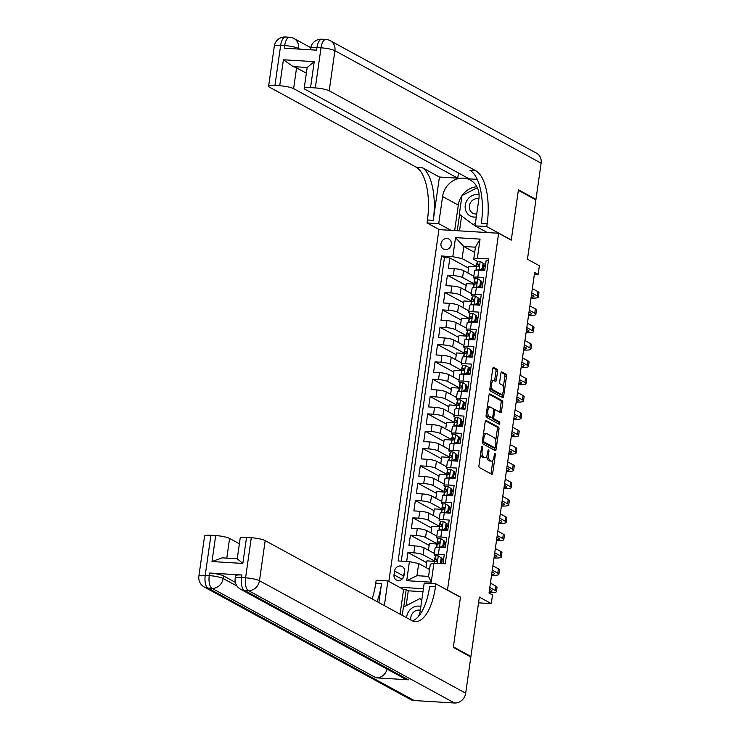 <?xml version="1.0" encoding="UTF-8"?>
<svg xmlns="http://www.w3.org/2000/svg" width="740" height="740" viewBox="0 0 740 740"><rect width="100%" height="100%" fill="white"/><g stroke="black" fill="none" stroke-linecap="round" stroke-linejoin="round"><path stroke-width="1.11" d="M482.193 446.479A1.221 0.509 93.5 0 0 482.091 446.451A1.221 0.509 93.5 0 0 481.537 447.404L478.965 465.479A1.748 0.722 93.5 0 0 479.409 467.55L491.804 474.312A1.748 0.722 93.5 0 0 491.943 474.349A1.748 0.722 93.5 0 0 492.738 472.99L495.31 454.915A1.221 0.509 93.5 0 0 494.995 453.463A1.221 0.509 93.5 0 0 494.903 453.435A1.221 0.509 93.5 0 0 494.348 454.388L494.015 456.728A5.578 2.312 93.5 0 1 491.471 461.094A5.578 2.312 93.5 0 1 491.036 460.974L490 460.41A5.578 2.312 93.5 0 1 488.576 453.759L488.909 451.428A1.221 0.509 93.5 0 0 488.594 449.966A1.221 0.509 93.5 0 0 488.493 449.939A1.221 0.509 93.5 0 0 487.938 450.901L487.605 453.241A5.578 2.312 93.5 0 1 485.061 457.607A5.578 2.312 93.5 0 1 484.626 457.477L483.599 456.913A5.578 2.312 93.5 0 1 482.166 450.272L482.499 447.931A1.221 0.509 93.5 0 0 482.193 446.479M440.985 243.719A5.689 5.078 -61.4 0 0 443.427 249.029A5.689 5.078 -61.4 0 0 451.317 244.357A5.689 5.078 -61.4 0 0 448.875 239.048A5.689 5.078 -61.4 0 0 440.985 243.719M497.576 371.434A1.748 0.722 93.5 0 0 497.132 369.362L493.654 367.466A1.748 0.722 93.5 0 0 493.524 367.419A1.748 0.722 93.5 0 0 492.729 368.788L489.871 388.861A1.748 0.722 93.5 0 0 490.315 390.933L502.71 397.695A1.748 0.722 93.5 0 0 502.849 397.732A1.748 0.722 93.5 0 0 503.644 396.363L506.493 376.299A1.748 0.722 93.5 0 0 506.049 374.218L501.849 371.933A1.748 0.722 93.5 0 0 501.711 371.887A1.748 0.722 93.5 0 0 500.915 373.256L499.694 381.849A1.748 0.722 93.5 0 0 500.148 383.921L502.229 385.059A4.662 1.933 93.5 0 1 503.477 390.174A4.662 1.933 93.5 0 1 501.295 394.263A4.662 1.933 93.5 0 1 500.934 394.152L492.775 389.703A4.662 1.933 93.5 0 1 491.526 384.596A4.662 1.933 93.5 0 1 493.7 380.499A4.662 1.933 93.5 0 1 494.07 380.61L495.43 381.35A1.748 0.722 93.5 0 0 495.56 381.387A1.748 0.722 93.5 0 0 496.355 380.027L497.576 371.434L495.966 371.332A1.748 0.722 93.5 0 0 495.523 369.26L492.988 367.882M447.848 590.196L460.474 597.078L453.38 646.899L470.918 656.463L479.363 597.115L491.295 603.618L492.526 594.951L489.02 593.045L534.641 272.496L538.146 274.401L539.377 265.743L527.454 259.24L535.899 199.893L518.361 190.328L511.275 240.149L498.649 233.257L447.46 590.178M486.125 420.357A1.748 0.722 93.5 0 0 485.995 420.32A1.748 0.722 93.5 0 0 485.2 421.68L482.341 441.752A1.748 0.722 93.5 0 0 482.785 443.824L495.18 450.586A1.748 0.722 93.5 0 0 495.319 450.623A1.748 0.722 93.5 0 0 496.115 449.263L498.973 429.191A1.748 0.722 93.5 0 0 498.52 427.119L485.856 420.339M486.106 415.307L488.964 395.234A1.748 0.722 93.5 0 1 489.76 393.865A1.748 0.722 93.5 0 1 489.889 393.911L502.284 400.664A1.748 0.722 93.5 0 1 502.728 402.745L501.507 411.329A1.748 0.722 93.5 0 1 500.712 412.698A1.748 0.722 93.5 0 1 500.582 412.661L495.55 409.914A1.748 0.722 93.5 0 0 495.421 409.877A1.748 0.722 93.5 0 0 494.625 411.246L493.811 416.944A1.748 0.722 93.5 0 0 494.255 419.016L499.491 421.874A1.221 0.509 93.5 0 1 499.815 423.206A1.221 0.509 93.5 0 1 499.25 424.279A1.221 0.509 93.5 0 1 499.149 424.251L486.55 417.379A1.748 0.722 93.5 0 1 486.106 415.307M470.918 656.463L469.761 656.389M468.596 268.13L449.874 257.927L448.394 268.324L454.286 268.685L453.296 275.613A7.113 1.23 8.1 0 1 462.565 277.537L473.896 283.716M466.126 285.464L447.404 275.252L445.924 285.649L451.816 286.01L450.836 292.938A7.113 1.23 8.1 0 1 460.095 294.862L471.426 301.041M463.656 302.789L444.944 292.578L443.464 302.975L449.356 303.335L448.366 310.264A7.113 1.23 8.1 0 1 457.625 312.188L468.966 318.376M461.196 320.115L442.474 309.912L440.994 320.3L446.886 320.661L445.906 327.598A7.113 1.23 8.1 0 1 455.165 329.522L466.496 335.701M458.726 337.44L440.013 327.237L438.533 337.634L444.425 337.995L443.436 344.923A7.113 1.23 8.1 0 1 452.695 346.847L464.026 353.026M456.266 354.765L437.543 344.562L436.064 354.96L441.956 355.32L440.966 362.249A7.113 1.23 8.1 0 1 450.235 364.173L461.566 370.351M453.796 372.1L435.074 361.888L433.594 372.285L439.486 372.646L438.506 379.574A7.113 1.23 8.1 0 1 447.765 381.498L459.096 387.677M451.326 389.425L432.613 379.213L431.133 389.61L437.026 389.971L436.036 396.899A7.113 1.23 8.1 0 1 445.304 398.823L456.636 405.011M448.865 406.75L430.144 396.548L428.664 406.935L434.556 407.296L433.575 414.233A7.113 1.23 8.1 0 1 442.835 416.158L454.166 422.337M446.396 424.075L427.683 413.873L426.203 424.27L432.095 424.631L431.106 431.559A7.113 1.23 8.1 0 1 440.365 433.483L451.696 439.662M443.935 441.401L425.213 431.198L423.733 441.595L429.625 441.956L428.636 448.884A7.113 1.23 8.1 0 1 437.904 450.808L449.236 456.987M441.466 458.735L422.743 448.523L421.264 458.92L427.156 459.281L426.175 466.209A7.113 1.23 8.1 0 1 435.435 468.133L446.766 474.312M438.996 476.06L420.283 465.849L418.803 476.246L424.695 476.606L423.706 483.535A7.113 1.23 8.1 0 1 432.974 485.459L444.305 491.647M436.535 493.386L417.813 483.183L416.333 493.571L422.226 493.932L421.245 500.869A7.113 1.23 8.1 0 1 430.504 502.793L441.836 508.972M434.065 510.711L415.353 500.508L413.873 510.905L419.765 511.266L418.775 518.194A7.113 1.23 8.1 0 1 428.035 520.118L439.366 526.297M431.605 528.036L412.883 517.834L411.403 528.231L417.295 528.591L416.305 535.52A7.113 1.23 8.1 0 1 425.574 537.443L436.905 543.623M429.135 545.371L410.413 535.159L408.943 545.556L414.825 545.916A7.113 1.23 8.1 0 1 424.094 547.841L434.352 553.437M442.992 563.686L444.268 554.704L438.376 554.343A7.113 1.23 8.1 0 0 434.149 554.87A7.113 1.23 8.1 0 0 434.732 555.481L435.731 556.027M434.149 554.87L435.129 547.942A7.113 1.23 8.1 0 1 439.366 547.415L445.258 547.776L446.738 537.379L440.846 537.018A7.113 1.23 8.1 0 0 436.609 537.545A7.113 1.23 8.1 0 0 437.192 538.156L438.2 538.702M436.609 537.545L437.599 530.617A7.113 1.23 -171.9 0 1 441.826 530.09L447.719 530.441L449.199 520.044L443.306 519.693A7.113 1.23 8.1 0 0 439.079 520.22A7.113 1.23 8.1 0 0 439.662 520.821L440.67 521.376M439.079 520.22L440.069 513.283A7.113 1.23 -171.9 0 1 444.296 512.755L450.188 513.116L451.668 502.719L445.776 502.358A7.113 1.23 8.1 0 0 441.549 502.895A7.113 1.23 8.1 0 0 442.122 503.496L443.131 504.051M441.549 502.895L442.529 495.957A7.113 1.23 -171.9 0 1 446.766 495.43L452.658 495.791L454.138 485.394L448.246 485.033A7.113 1.23 8.1 0 0 444.009 485.56A7.113 1.23 8.1 0 0 444.592 486.171L445.6 486.716M444.009 485.56L444.999 478.632A7.113 1.23 -171.9 0 1 449.226 478.105L455.118 478.466L456.599 468.069L450.706 467.708A7.113 1.23 8.1 0 0 446.479 468.235A7.113 1.23 8.1 0 0 447.062 468.846L448.061 469.391M446.479 468.235L447.46 461.307A7.113 1.23 -171.9 0 1 451.696 460.779L457.588 461.14L459.068 450.743L453.176 450.382A7.113 1.23 8.1 0 0 448.94 450.91A7.113 1.23 8.1 0 0 449.522 451.52L450.531 452.066M448.94 450.91L449.929 443.982A7.113 1.23 -171.9 0 1 454.157 443.454L460.049 443.806L461.529 433.409L455.637 433.057A7.113 1.23 8.1 0 0 451.409 433.585A7.113 1.23 8.1 0 0 451.992 434.186L452.991 434.741M451.409 433.585L452.399 426.647A7.113 1.23 -171.9 0 1 456.626 426.12L462.519 426.481L463.999 416.084L458.106 415.723A7.113 1.23 8.1 0 0 453.87 416.259A7.113 1.23 8.1 0 0 454.453 416.861L455.461 417.416M453.87 416.259L454.86 409.322A7.113 1.23 -171.9 0 1 459.096 408.795L464.988 409.155L466.468 398.758L460.576 398.398A7.113 1.23 8.1 0 0 456.339 398.925A7.113 1.23 8.1 0 0 456.922 399.535L457.931 400.081M456.339 398.925L457.329 391.996A7.113 1.23 -171.9 0 1 461.557 391.469L467.449 391.83L468.929 381.433L463.036 381.072A7.113 1.23 8.1 0 0 458.809 381.6A7.113 1.23 8.1 0 0 459.392 382.21L460.391 382.756M458.809 381.6L459.79 374.671A7.113 1.23 -171.9 0 1 464.026 374.144L469.918 374.505L471.399 364.108L465.506 363.747A7.113 1.23 8.1 0 0 461.27 364.274A7.113 1.23 8.1 0 0 461.853 364.885L462.861 365.43M461.27 364.274L462.26 357.346A7.113 1.23 -171.9 0 1 466.487 356.819L472.379 357.17L473.859 346.773L467.967 346.422A7.113 1.23 8.1 0 0 463.74 346.949A7.113 1.23 8.1 0 0 464.322 347.55L465.321 348.105M463.74 346.949L464.729 340.012A7.113 1.23 -171.9 0 1 468.957 339.484L474.849 339.845L476.329 329.448L470.437 329.087A7.113 1.23 8.1 0 0 466.2 329.624A7.113 1.23 8.1 0 0 466.783 330.225L467.791 330.78M466.2 329.624L467.19 322.686A7.113 1.23 -171.9 0 1 471.426 322.159L477.319 322.52L478.799 312.123L472.906 311.762A7.113 1.23 8.1 0 0 468.67 312.289A7.113 1.23 8.1 0 0 469.253 312.9L470.261 313.446M468.67 312.289L469.66 305.361A7.113 1.23 -171.9 0 1 473.887 304.834L479.779 305.195L481.259 294.798L475.367 294.437A7.113 1.23 8.1 0 0 471.139 294.964A7.113 1.23 8.1 0 0 471.713 295.575L472.721 296.12M471.139 294.964L472.12 288.036A7.113 1.23 -171.9 0 1 476.357 287.509L482.249 287.869L483.729 277.472L477.837 277.111A7.113 1.23 8.1 0 0 473.6 277.639A7.113 1.23 8.1 0 0 474.183 278.249L475.191 278.795M454.286 268.685A7.113 1.23 -171.9 0 1 463.545 270.609L473.804 276.205M451.816 286.01A7.113 1.23 -171.9 0 1 461.085 287.934L471.343 293.53M449.356 303.335A7.113 1.23 -171.9 0 1 458.615 305.259L468.873 310.856M446.886 320.661A7.113 1.23 -171.9 0 1 456.154 322.585L466.413 328.181M444.425 337.995A7.113 1.23 -171.9 0 1 453.685 339.919L463.943 345.506M441.956 355.32A7.113 1.23 -171.9 0 1 451.215 357.244L461.473 362.841M439.486 372.646A7.113 1.23 -171.9 0 1 448.755 374.57L459.013 380.166M437.026 389.971A7.113 1.23 -171.9 0 1 446.285 391.895L456.543 397.491M434.556 407.296A7.113 1.23 -171.9 0 1 443.824 409.22L454.082 414.816M432.095 424.631A7.113 1.23 -171.9 0 1 441.355 426.555L451.613 432.142M429.625 441.956A7.113 1.23 -171.9 0 1 438.885 443.88L449.143 449.476M427.156 459.281A7.113 1.23 -171.9 0 1 436.424 461.205L446.683 466.801M424.695 476.606A7.113 1.23 -171.9 0 1 433.954 478.53L444.213 484.127M422.226 493.932A7.113 1.23 -171.9 0 1 431.494 495.855L441.752 501.452M419.765 511.266A7.113 1.23 -171.9 0 1 429.024 513.19L439.283 518.777M417.295 528.591A7.113 1.23 -171.9 0 1 426.555 530.515L436.813 536.112M404.031 575.461L404.577 571.65A5.513 4.921 -61.4 0 0 402.209 566.507A5.513 4.921 -61.4 0 0 394.568 571.04L394.022 574.851A5.513 4.921 -61.4 0 0 396.39 579.994A5.513 4.921 -61.4 0 0 404.031 575.461M388.851 581.464L438.922 229.613L498.649 233.257M423.41 588.707L399.443 587.245M449.874 257.927L444.463 257.594L441.521 255.994L398.12 560.948L409.414 561.632L418.683 563.556L429.561 569.495M441.521 255.994L452.815 256.678L455.535 237.623L480.066 239.113L477.355 258.177L488.65 258.861L445.249 563.824L433.954 563.131L431.244 582.195L406.704 580.697L409.414 561.632M482.933 283.022L481.398 282.18M480.473 300.348L478.928 299.506M478.003 317.673L476.468 316.831M475.543 334.998L473.998 334.166M473.073 352.323L471.537 351.491M470.603 369.658L469.068 368.816M468.143 386.983L466.598 386.141M465.673 404.308L464.137 403.467M463.212 421.634L461.668 420.801M460.743 438.959L459.207 438.126M458.273 456.293L456.737 455.452M455.812 473.618L454.268 472.777M453.343 490.944L451.807 490.102M450.882 508.269L449.337 507.437M448.412 525.594L446.877 524.762M445.943 542.929L444.407 542.087M426.666 562.696L407.953 552.484L413.845 552.845A7.113 1.23 8.1 0 1 423.104 554.769L434.436 560.948M443.482 560.254L441.947 559.412M488.455 260.276L486.189 260.138L484.709 270.535L478.817 270.183A7.113 1.23 -171.9 0 0 474.59 270.711L473.6 277.639M410.413 535.159L416.305 535.52M412.883 517.834L418.775 518.194M415.353 500.508L421.245 500.869M417.813 483.183L423.706 483.535M420.283 465.849L426.175 466.209M422.743 448.523L428.636 448.884M425.213 431.198L431.106 431.559M427.683 413.873L433.575 414.233M430.144 396.548L436.036 396.899M432.613 379.213L438.506 379.574M435.074 361.888L440.966 362.249M437.543 344.562L443.436 344.923M440.013 327.237L445.906 327.598M442.474 309.912L448.366 310.264M444.944 292.578L450.836 292.938M447.404 275.252L453.296 275.613M444.463 257.594L401.265 561.142M407.953 552.484L406.676 561.466M474.682 252.405L463.804 246.475L462.084 258.602L476.357 266.391M418.683 563.556L416.953 575.692L428.571 576.395L430.301 564.269L433.954 563.131M534.4 274.179L538.146 274.401M478.549 602.841L491.295 603.618M477.651 261.47L473.702 259.315L475.432 247.188L463.804 246.475L455.535 237.623M485.403 265.688L483.868 264.855M479.696 287.712L479.77 287.175M477.235 305.037L477.309 304.501M474.766 322.363L474.84 321.826M472.296 339.688L472.379 339.151M469.835 357.022L469.909 356.486M467.365 374.348L467.44 373.811M464.905 391.673L464.979 391.136M462.435 408.998L462.509 408.462M459.966 426.323L460.049 425.787M457.505 443.658L457.579 443.121M455.035 460.983L455.109 460.447M452.575 478.308L452.649 477.772M450.105 495.634L450.179 495.097M447.635 512.959L447.719 512.422M445.175 530.293L445.249 529.757M442.705 547.619L442.779 547.082M482.166 270.387L482.24 269.85M434.38 561.336L426.925 560.883L425.981 567.543M436.85 544.011L429.394 543.558L428.442 550.218M439.32 526.686L431.864 526.223L430.911 532.883M441.78 509.351L434.325 508.898L433.381 515.558M444.25 492.026L436.794 491.573L435.842 498.233M446.71 474.701L439.255 474.248L438.311 480.908M449.18 457.375L441.725 456.922L440.772 463.582M451.65 440.05L444.194 439.588L443.242 446.248M454.11 422.716L446.655 422.263L445.711 428.923M456.58 405.391L449.125 404.937L448.172 411.597M459.041 388.065L451.585 387.612L450.642 394.272M461.51 370.74L454.055 370.287L453.102 376.947M463.98 353.415L456.515 352.952L455.572 359.612M466.44 336.08L458.985 335.627L458.042 342.287M468.91 318.755L461.455 318.302L460.502 324.962M471.371 301.43L463.915 300.976L462.972 307.637M473.841 284.104L466.385 283.651L465.432 290.311M477.355 258.177L473.702 259.315M462.084 258.602L452.815 256.678M476.301 266.779L468.846 266.317L467.902 272.977M416.953 575.692L406.704 580.697M428.571 576.395L431.244 582.195M480.066 239.113L475.432 247.188M404.345 573.232A5.513 4.921 -61.4 0 0 403.337 575.822L403.013 578.051M451.039 245.514A5.689 5.078 -61.4 0 0 450.04 247.345M480.593 454.055A5.578 2.312 93.5 0 0 481.98 456.811L483.599 456.913M485.061 457.607L483.451 457.505A5.578 2.312 93.5 0 1 483.016 457.375L481.98 456.811M486.837 455.997A5.578 2.312 93.5 0 0 488.382 460.308L490 460.41M491.471 461.094L489.852 461.002A5.578 2.312 93.5 0 1 489.418 460.872L488.382 460.308M490.861 473.794A1.748 0.722 93.5 0 0 491.12 472.888L492.951 460.021M495.726 440.513L497.354 429.089A1.748 0.722 93.5 0 0 496.91 427.017L485.459 420.773M494.237 450.068A1.748 0.722 93.5 0 0 494.496 449.161L494.69 447.811M483.572 440.402A1.221 0.509 93.5 0 0 483.886 441.863L494.764 447.793A1.221 0.509 93.5 0 0 494.857 447.82A1.221 0.509 93.5 0 0 495.412 446.868L495.763 444.398A5.578 2.312 93.5 0 0 494.339 437.756L486.901 433.696A5.578 2.312 93.5 0 0 486.467 433.566A5.578 2.312 93.5 0 0 483.923 437.941L483.572 440.402L482.545 440.346M493.34 447.709A1.221 0.509 93.5 0 1 493.247 447.719A1.221 0.509 93.5 0 1 493.145 447.691L482.332 441.799L483.886 441.863M486.467 433.566L484.848 433.474A5.578 2.312 93.5 0 0 483.368 434.546M489.223 394.328L500.675 400.571L502.284 400.664M499.63 412.143A1.748 0.722 93.5 0 0 499.898 411.236L501.119 402.643A1.748 0.722 93.5 0 0 500.675 400.571M492.174 417.767A1.748 0.722 93.5 0 0 492.646 418.914L497.881 421.772L499.491 421.874M498.085 423.668A1.221 0.509 93.5 0 0 497.881 421.772M490.343 407.074A4.662 1.933 93.5 0 0 489.973 406.963A4.662 1.933 93.5 0 0 487.799 411.061A4.662 1.933 93.5 0 0 489.048 416.176L491.915 417.739A1.748 0.722 93.5 0 0 492.054 417.776A1.748 0.722 93.5 0 0 492.849 416.417L493.663 410.719A1.748 0.722 93.5 0 0 493.21 408.637L490.343 407.074M489.973 406.963L488.363 406.871A4.662 1.933 93.5 0 0 487.198 407.648M486.3 413.947A4.662 1.933 93.5 0 0 487.429 416.074L489.048 416.176M490.583 417.656A1.748 0.722 93.5 0 1 490.435 417.684A1.748 0.722 93.5 0 1 490.305 417.638L487.429 416.074M494.477 380.832A1.748 0.722 93.5 0 0 494.746 379.925L495.966 371.332M493.7 380.499L492.091 380.397A4.662 1.933 93.5 0 0 490.971 381.118M490.046 387.584A4.662 1.933 93.5 0 0 491.157 389.61L492.775 389.703M501.295 394.263L499.685 394.17A4.662 1.933 93.5 0 1 499.315 394.059L491.157 389.61M503.339 387.075L504.884 376.197A1.748 0.722 93.5 0 0 504.44 374.125L501.184 372.35M501.766 397.177A1.748 0.722 93.5 0 0 502.025 396.27L502.414 393.55M439.421 563.464L440.448 563.01L441.188 557.812L438.21 555.888A4.708 0.814 -171.9 0 0 435.49 556.212L434.843 558.182A13.598 2.359 -171.9 0 0 434.824 558.256A13.598 2.359 -171.9 0 0 434.815 558.33M438.21 555.888L441.188 557.812M441.734 560.874A11.285 1.961 -171.9 0 0 443.334 561.262M440.448 563.01L441.355 563.51L442.095 558.312M489.075 592.638A13.329 2.312 -171.9 0 0 496.392 591.612A13.329 2.312 -171.9 0 0 495.301 590.474L489.806 587.477M496.392 591.612L497.012 587.273A13.329 2.312 -171.9 0 0 495.92 586.135L490.426 583.139M434.204 563.149L434.722 561.586A4.708 0.814 8.1 0 1 436.313 561.235L436.609 559.153A4.708 0.814 -171.9 0 0 435.018 559.505L434.371 561.475A13.598 2.359 -171.9 0 0 434.352 561.549A13.598 2.359 -171.9 0 0 434.565 562.058M436.933 560.976L437.34 559.801M489.547 589.29L491.268 590.224A8.889 1.545 8.1 0 1 491.998 590.982A8.889 1.545 8.1 0 1 489.205 591.695M420.884 606.449A11.553 10.314 -61.4 0 0 408.906 611.166A11.553 10.314 -61.4 0 0 406.593 617.743M418.498 616.438A19.989 17.862 -61.4 0 0 420.339 610.269A7.909 7.067 -61.4 0 0 412.346 613.571A7.909 7.067 -61.4 0 0 410.904 620.092M402.246 615.365L403.43 607.077L419.848 598.641L421.782 600.085M421.837 599.724L419.848 598.641M479.095 194.833A11.553 10.314 -61.4 0 0 467.467 199.643A11.553 10.314 -61.4 0 0 466.311 211.908A11.553 10.314 -61.4 0 0 476.31 216.987M478.9 198.764A7.909 7.067 -61.4 0 0 470.918 202.048A7.909 7.067 -61.4 0 0 472.805 213.222A7.909 7.067 -61.4 0 0 476.745 213.953M475.404 223.351L473.091 224.535L459.337 214.267L461.991 195.554L477.355 187.673M475.08 225.617L473.091 224.535M241.906 574.999L241.536 577.598A10.665 1.85 -171.9 0 0 235.191 578.393L235.561 575.794A10.665 1.85 8.1 0 1 241.906 574.999L209.624 573.028A10.665 1.85 8.1 0 1 223.517 575.914L223.147 578.514L237.087 586.117M235.376 582.389L223.517 575.914M453.306 647.417L460.447 597.254L435.897 583.869L435.481 586.811A44.428 18.426 -86.5 0 1 415.242 621.6A44.428 18.426 -86.5 0 1 411.782 620.564L265.179 540.616L259.472 580.734L465.691 693.195L470.844 656.981L453.306 647.417M400.081 614.191L403.587 589.502L387.88 580.937L384.365 605.616M387.88 580.937L376.179 580.225L375.754 583.166A44.428 18.426 -86.5 0 1 372.091 598.928M378.852 602.61L381.562 583.527A44.428 18.426 -86.5 0 1 377.058 601.629M435.897 583.869L424.196 583.157L420.339 610.269M237.281 558.876L242.822 563.436L211.992 561.549L215.692 535.566L210.928 535.27L205.221 575.387L209.254 575.627L209.624 573.028M215.692 535.566A10.665 1.85 8.1 0 1 229.585 538.452L226.782 558.136M239.381 543.789L229.585 538.452M387.075 669.117A10.665 9.528 118.6 0 1 376.124 677.831L211.982 588.318L207.949 588.078A10.665 4.422 93.5 0 1 205.221 575.387A10.665 1.85 -171.9 0 0 198.875 576.173L204.582 536.065A10.665 1.85 8.1 0 1 210.928 535.27M465.691 693.195A10.665 9.528 118.6 0 1 454.526 703L414.178 700.54A10.665 9.528 118.6 0 1 410.552 699.504L204.323 587.042A10.665 9.528 -61.4 0 0 207.949 588.078L414.178 700.54M376.124 677.831L408.406 679.801A10.665 9.528 118.6 0 1 404.78 678.765L240.639 589.253A10.665 9.528 -61.4 0 0 244.265 590.289L408.406 679.801M403.587 589.502L406.177 589.66L403.716 606.929M422.975 591.704L408.276 590.807L406.177 589.66M237.253 558.774L240.176 538.239A10.665 1.85 8.1 0 1 246.522 537.443L242.822 563.436M454.526 703L248.307 590.538L244.265 590.289A10.665 4.422 93.5 0 1 241.536 577.598L245.578 577.848L251.286 537.73L246.522 537.443M251.286 537.73A10.665 1.85 8.1 0 1 265.179 540.616M435.481 586.811L429.672 586.459A44.428 18.426 -86.5 0 1 412.365 620.86M211.992 561.549L222.204 557.849L237.466 558.783M408.276 590.807L406.158 605.672M274.309 46.139A10.665 10.665 0 0 1 285.511 37A10.665 4.422 93.5 0 0 280.654 45.344L274.947 85.461A10.665 1.85 -171.9 0 0 268.601 86.256L274.309 46.139A10.665 1.85 8.1 0 1 280.654 45.344L284.687 45.593L284.317 48.193L316.6 50.163L316.97 47.564L321.012 47.813A10.665 1.85 8.1 0 1 334.906 50.699L329.198 90.807A10.665 1.85 -171.9 0 0 315.305 87.921L321.012 47.813A10.665 4.422 -86.5 0 1 325.868 39.46A10.665 10.665 0 0 1 330.327 40.746A10.665 9.528 -61.4 0 1 334.906 50.699L541.125 163.161L535.973 199.375L518.435 189.81L511.294 239.973L486.744 226.579L487.17 223.637A44.428 18.426 93.5 0 0 475.792 170.755L329.198 90.807M487.327 232.573L475.043 225.867L478.9 198.755A19.989 17.862 -61.4 0 0 470.316 180.088A19.989 17.862 -61.4 0 0 442.585 196.535L438.728 223.656L427.026 222.944L427.443 219.993A44.428 18.426 93.5 0 0 416.074 167.111L269.471 87.163A10.665 1.85 -171.9 0 1 268.601 86.256M475.043 225.867L486.744 226.579M304.196 88.421L307.146 67.636A10.665 1.85 8.1 0 1 307.211 67.479L293.16 66.618L283.411 59.764L314.241 61.642L310.541 87.635A10.665 1.85 -171.9 0 0 304.196 88.421A10.665 1.85 -171.9 0 0 305.065 89.337L469.197 178.849L477.217 179.339M458.476 172.994L457.736 178.146L293.604 88.633A10.665 1.85 -171.9 0 0 279.711 85.748L283.411 59.764M439.421 177.026L433.252 220.344A44.428 18.426 93.5 0 0 421.883 167.471L439.421 177.026L457.736 178.146M310.541 87.635L315.305 87.921M330.327 40.746L536.546 153.208A10.665 9.528 118.6 0 1 541.125 163.161M534.817 199.301L535.973 199.375M451.012 230.353L438.728 223.656M439.31 229.641L427.026 222.944M274.947 85.461L279.711 85.748M293.16 66.618A10.665 1.85 8.1 0 1 296.564 67.849L293.604 88.633M306.36 73.186L296.564 67.849M487.17 223.637L481.352 223.286A44.428 18.426 93.5 0 0 469.983 170.404L475.792 170.755M314.241 61.642L307.211 67.479M454.675 230.575L458.3 205.1A19.989 17.862 118.6 0 1 461.973 195.721M462.13 195.48A19.989 17.862 118.6 0 1 476.884 186.739M459.577 214.443L457.255 230.732M461.621 215.978L459.503 230.871M439.838 547.443L442.909 545.685L443.649 540.487L440.67 538.563A4.708 0.814 -171.9 0 0 437.95 538.887L437.303 540.857A13.598 2.359 -171.9 0 0 437.285 540.931A13.598 2.359 -171.9 0 0 437.285 541.005M440.67 538.563L443.649 540.487M444.204 543.539A11.285 1.961 -171.9 0 0 445.804 543.937M439.44 547.221A4.708 0.814 -171.9 0 0 436.905 547.387M442.909 545.685L443.824 546.185L444.564 540.986M443.824 546.185L440.846 547.498M491.545 575.304A13.329 2.312 -171.9 0 0 498.862 574.286A13.329 2.312 -171.9 0 0 497.77 573.139L492.276 570.142M498.862 574.286L499.472 569.948A13.329 2.312 -171.9 0 0 498.39 568.81L492.896 565.813M436.517 546.37A13.598 2.359 8.1 0 1 436.526 546.296A13.598 2.359 8.1 0 1 436.545 546.231L437.192 544.261A4.708 0.814 8.1 0 1 438.783 543.9L439.079 541.828A4.708 0.814 -171.9 0 0 437.488 542.179L436.841 544.15A13.598 2.359 -171.9 0 0 436.822 544.215A13.598 2.359 -171.9 0 0 437.035 544.732M442.168 546.916A13.598 2.359 -171.9 0 0 445.276 547.655M445.332 547.23A11.285 1.961 8.1 0 1 442.89 546.601M439.394 543.641L439.8 542.476M492.017 571.955L493.737 572.899A8.889 1.545 8.1 0 1 494.459 573.657A8.889 1.545 8.1 0 1 491.674 574.37M442.307 530.118L445.378 528.36L446.118 523.162L443.14 521.228A4.708 0.814 -171.9 0 0 440.42 521.561L439.773 523.532A13.598 2.359 -171.9 0 0 439.754 523.596A13.598 2.359 -171.9 0 0 439.754 523.67M443.14 521.228L446.118 523.162M446.664 526.214A11.285 1.961 -171.9 0 0 448.264 526.612M441.9 529.896A4.708 0.814 -171.9 0 0 439.375 530.062M445.378 528.36L446.294 528.86L447.034 523.661M446.294 528.86L443.306 530.173M494.005 557.979A13.329 2.312 -171.9 0 0 501.322 556.952A13.329 2.312 -171.9 0 0 500.24 555.814L494.746 552.817M501.322 556.952L501.942 552.623A13.329 2.312 -171.9 0 0 500.851 551.485L495.356 548.488M438.986 529.045A13.598 2.359 8.1 0 1 438.986 528.971A13.598 2.359 8.1 0 1 439.005 528.896L439.653 526.936A4.708 0.814 8.1 0 1 441.253 526.575L441.549 524.494A4.708 0.814 -171.9 0 0 439.949 524.854L439.301 526.824A13.598 2.359 -171.9 0 0 439.283 526.889A13.598 2.359 -171.9 0 0 439.495 527.407M444.629 529.59A13.598 2.359 -171.9 0 0 447.737 530.33M447.802 529.896A11.285 1.961 8.1 0 1 445.351 529.276M441.863 526.316L442.27 525.15M494.487 554.63L496.198 555.574A8.889 1.545 8.1 0 1 496.929 556.332A8.889 1.545 8.1 0 1 494.144 557.044M444.768 512.783L447.848 511.035L448.588 505.836L445.6 503.903A4.708 0.814 -171.9 0 0 442.89 504.236L442.233 506.197A13.598 2.359 -171.9 0 0 442.224 506.271A13.598 2.359 -171.9 0 0 442.215 506.345M445.6 503.903L448.588 505.836M449.134 508.889A11.285 1.961 -171.9 0 0 450.734 509.277M444.37 512.57A4.708 0.814 -171.9 0 0 441.836 512.737M447.848 511.035L448.755 511.534L449.495 506.336M448.755 511.534L445.776 512.848M496.475 540.653A13.329 2.312 -171.9 0 0 503.792 539.627A13.329 2.312 -171.9 0 0 502.701 538.489L497.206 535.492M503.792 539.627L504.412 535.298A13.329 2.312 -171.9 0 0 503.32 534.16L497.826 531.163M441.456 511.719A13.598 2.359 8.1 0 1 441.456 511.645A13.598 2.359 8.1 0 1 441.475 511.571L442.122 509.61A4.708 0.814 8.1 0 1 443.713 509.25L444.009 507.168A4.708 0.814 -171.9 0 0 442.418 507.529L441.771 509.49A13.598 2.359 -171.9 0 0 441.752 509.564A13.598 2.359 -171.9 0 0 441.965 510.082M447.099 512.265A13.598 2.359 -171.9 0 0 450.207 513.005M450.262 512.57A11.285 1.961 8.1 0 1 447.82 511.941M444.333 508.99L444.731 507.816M496.947 537.305L498.668 538.239A8.889 1.545 8.1 0 1 499.389 538.998A8.889 1.545 8.1 0 1 496.605 539.719M447.238 495.458L450.309 493.71L451.049 488.511L448.07 486.578A4.708 0.814 -171.9 0 0 445.351 486.911L444.703 488.872A13.598 2.359 -171.9 0 0 444.685 488.946A13.598 2.359 -171.9 0 0 444.685 489.02M448.07 486.578L451.049 488.511M451.594 491.563A11.285 1.961 -171.9 0 0 453.204 491.952M446.84 495.245A4.708 0.814 -171.9 0 0 444.305 495.412M450.309 493.71L451.224 494.2L451.964 489.001M451.224 494.2L448.237 495.523M498.936 523.328A13.329 2.312 -171.9 0 0 506.262 522.301A13.329 2.312 -171.9 0 0 505.17 521.163L499.676 518.166M506.262 522.301L506.872 517.972A13.329 2.312 -171.9 0 0 505.781 516.825L500.286 513.828M443.917 494.394A13.598 2.359 8.1 0 1 443.926 494.32A13.598 2.359 8.1 0 1 443.935 494.246L444.592 492.276A4.708 0.814 8.1 0 1 446.183 491.924L446.479 489.843A4.708 0.814 -171.9 0 0 444.888 490.204L444.231 492.165A13.598 2.359 -171.9 0 0 444.222 492.239A13.598 2.359 -171.9 0 0 444.435 492.757M449.559 494.94A13.598 2.359 -171.9 0 0 452.667 495.68M452.732 495.245A11.285 1.961 8.1 0 1 450.281 494.616M446.793 491.665L447.2 490.49M499.417 519.98L501.137 520.914A8.889 1.545 8.1 0 1 501.859 521.672A8.889 1.545 8.1 0 1 499.075 522.394M449.707 478.132L452.778 476.375L453.518 471.177L450.54 469.253A4.708 0.814 -171.9 0 0 447.82 469.586L447.173 471.546A13.598 2.359 -171.9 0 0 447.154 471.621A13.598 2.359 -171.9 0 0 447.145 471.695M450.54 469.253L453.518 471.177M454.064 474.238A11.285 1.961 -171.9 0 0 455.664 474.627M449.3 477.911A4.708 0.814 -171.9 0 0 446.775 478.077M452.778 476.375L453.685 476.875L454.425 471.676M453.685 476.875L450.706 478.197M501.405 506.003A13.329 2.312 -171.9 0 0 508.722 504.976A13.329 2.312 -171.9 0 0 507.631 503.838L502.136 500.841M508.722 504.976L509.342 500.638A13.329 2.312 -171.9 0 0 508.251 499.5L502.756 496.503M446.387 477.06A13.598 2.359 8.1 0 1 446.387 476.986A13.598 2.359 8.1 0 1 446.405 476.921L447.053 474.951A4.708 0.814 8.1 0 1 448.644 474.599L448.94 472.518A4.708 0.814 -171.9 0 0 447.349 472.869L446.701 474.84A13.598 2.359 -171.9 0 0 446.683 474.913A13.598 2.359 -171.9 0 0 446.895 475.422M452.029 477.605A13.598 2.359 -171.9 0 0 455.137 478.345M455.202 477.92A11.285 1.961 8.1 0 1 452.75 477.291M449.263 474.34L449.67 473.165M501.877 502.654L503.598 503.589A8.889 1.545 8.1 0 1 504.329 504.347A8.889 1.545 8.1 0 1 501.535 505.059M452.168 460.807L455.239 459.05L455.979 453.851L453 451.927A4.708 0.814 -171.9 0 0 450.281 452.251L449.633 454.221A13.598 2.359 -171.9 0 0 449.615 454.295A13.598 2.359 -171.9 0 0 449.615 454.369M453 451.927L455.979 453.851M456.534 456.904A11.285 1.961 -171.9 0 0 458.134 457.302M451.77 460.585A4.708 0.814 -171.9 0 0 449.236 460.752M455.239 459.05L456.154 459.549L456.894 454.351M456.154 459.549L453.176 460.863M503.875 488.668A13.329 2.312 -171.9 0 0 511.192 487.651A13.329 2.312 -171.9 0 0 510.101 486.504L504.606 483.507M511.192 487.651L511.803 483.312A13.329 2.312 -171.9 0 0 510.72 482.175L505.226 479.178M448.847 459.734A13.598 2.359 8.1 0 1 448.856 459.66A13.598 2.359 8.1 0 1 448.875 459.596L449.522 457.625A4.708 0.814 8.1 0 1 451.113 457.264L451.409 455.193A4.708 0.814 -171.9 0 0 449.818 455.544L449.171 457.514A13.598 2.359 -171.9 0 0 449.152 457.588A13.598 2.359 -171.9 0 0 449.365 458.097M454.499 460.28A13.598 2.359 -171.9 0 0 457.607 461.02M457.662 460.595A11.285 1.961 8.1 0 1 455.22 459.966M451.724 457.006L452.131 455.84M504.347 485.32L506.068 486.263A8.889 1.545 8.1 0 1 506.789 487.022A8.889 1.545 8.1 0 1 504.005 487.734M454.638 443.482L457.709 441.725L458.449 436.526L455.47 434.593A4.708 0.814 -171.9 0 0 452.75 434.926L452.103 436.896A13.598 2.359 -171.9 0 0 452.085 436.961A13.598 2.359 -171.9 0 0 452.085 437.035M455.47 434.593L458.449 436.526M458.994 439.579A11.285 1.961 -171.9 0 0 460.595 439.976M454.231 443.26A4.708 0.814 -171.9 0 0 451.705 443.427M457.709 441.725L458.624 442.224L459.364 437.026M458.624 442.224L455.637 443.538M506.336 471.343A13.329 2.312 -171.9 0 0 513.653 470.316A13.329 2.312 -171.9 0 0 512.57 469.179L507.076 466.182M513.653 470.316L514.272 465.987A13.329 2.312 -171.9 0 0 513.181 464.85L507.686 461.853M451.317 442.409A13.598 2.359 8.1 0 1 451.317 442.335A13.598 2.359 8.1 0 1 451.335 442.261L451.983 440.3A4.708 0.814 8.1 0 1 453.583 439.939L453.879 437.858A4.708 0.814 -171.9 0 0 452.279 438.219L451.631 440.189A13.598 2.359 -171.9 0 0 451.613 440.254A13.598 2.359 -171.9 0 0 451.825 440.772M456.959 442.955A13.598 2.359 -171.9 0 0 460.067 443.695M460.132 443.26A11.285 1.961 8.1 0 1 457.681 442.64M454.194 439.68L454.601 438.515M506.817 467.995L508.528 468.938A8.889 1.545 8.1 0 1 509.259 469.697A8.889 1.545 8.1 0 1 506.474 470.409M457.098 426.148L460.178 424.399L460.918 419.201L457.931 417.268A4.708 0.814 -171.9 0 0 455.22 417.601L454.564 419.562A13.598 2.359 -171.9 0 0 454.554 419.636A13.598 2.359 -171.9 0 0 454.545 419.71M457.931 417.268L460.918 419.201M461.464 422.253A11.285 1.961 -171.9 0 0 463.064 422.642M456.7 425.935A4.708 0.814 -171.9 0 0 454.166 426.101M460.178 424.399L461.085 424.899L461.825 419.7M461.085 424.899L458.106 426.212M508.805 454.018A13.329 2.312 -171.9 0 0 516.122 452.991A13.329 2.312 -171.9 0 0 515.031 451.853L509.536 448.856M516.122 452.991L516.742 448.662A13.329 2.312 -171.9 0 0 515.651 447.524L510.156 444.527M453.777 425.084A13.598 2.359 8.1 0 1 453.786 425.01A13.598 2.359 8.1 0 1 453.805 424.936L454.453 422.975A4.708 0.814 8.1 0 1 456.043 422.614L456.339 420.533A4.708 0.814 -171.9 0 0 454.749 420.894L454.101 422.855A13.598 2.359 -171.9 0 0 454.082 422.929A13.598 2.359 -171.9 0 0 454.295 423.447M459.429 425.63A13.598 2.359 -171.9 0 0 462.537 426.37M462.593 425.935A11.285 1.961 8.1 0 1 460.151 425.306M456.663 422.355L457.061 421.18M509.277 450.669L510.998 451.604A8.889 1.545 8.1 0 1 511.719 452.362A8.889 1.545 8.1 0 1 508.935 453.084M459.568 408.822L462.639 407.074L463.379 401.875L460.4 399.942A4.708 0.814 -171.9 0 0 457.681 400.275L457.033 402.236A13.598 2.359 -171.9 0 0 457.015 402.31A13.598 2.359 -171.9 0 0 457.015 402.384M460.4 399.942L463.379 401.875M463.925 404.928A11.285 1.961 -171.9 0 0 465.534 405.317M459.17 408.61A4.708 0.814 -171.9 0 0 456.636 408.776M462.639 407.074L463.555 407.564L464.295 402.366M463.555 407.564L460.567 408.887M511.266 436.693A13.329 2.312 -171.9 0 0 518.592 435.666A13.329 2.312 -171.9 0 0 517.501 434.528L512.006 431.531M518.592 435.666L519.202 431.337A13.329 2.312 -171.9 0 0 518.111 430.19L512.616 427.193M456.247 407.759A13.598 2.359 8.1 0 1 456.256 407.685A13.598 2.359 8.1 0 1 456.266 407.611L456.913 405.64A4.708 0.814 8.1 0 1 458.513 405.289L458.809 403.207A4.708 0.814 -171.9 0 0 457.209 403.568L456.562 405.529A13.598 2.359 -171.9 0 0 456.543 405.603A13.598 2.359 -171.9 0 0 456.765 406.121M461.889 408.304A13.598 2.359 -171.9 0 0 464.998 409.044M465.062 408.61A11.285 1.961 8.1 0 1 462.611 407.981M459.124 405.03L459.531 403.855M511.747 433.344L513.458 434.278A8.889 1.545 8.1 0 1 514.189 435.037A8.889 1.545 8.1 0 1 511.405 435.758M462.038 391.497L465.108 389.74L465.849 384.541L462.87 382.617A4.708 0.814 -171.9 0 0 460.151 382.95L459.503 384.911A13.598 2.359 -171.9 0 0 459.485 384.985A13.598 2.359 -171.9 0 0 459.475 385.059M462.87 382.617L465.849 384.541M466.394 387.603A11.285 1.961 -171.9 0 0 467.995 387.991M461.631 391.275A4.708 0.814 -171.9 0 0 459.105 391.442M465.108 389.74L466.015 390.239L466.755 385.041M466.015 390.239L463.036 391.562M513.736 419.367A13.329 2.312 -171.9 0 0 521.053 418.341A13.329 2.312 -171.9 0 0 519.961 417.203L514.466 414.206M521.053 418.341L521.672 414.002A13.329 2.312 -171.9 0 0 520.581 412.865L515.086 409.868M458.717 390.424A13.598 2.359 8.1 0 1 458.717 390.35A13.598 2.359 8.1 0 1 458.735 390.285L459.383 388.315A4.708 0.814 8.1 0 1 460.974 387.964L461.27 385.882A4.708 0.814 -171.9 0 0 459.679 386.234L459.031 388.204A13.598 2.359 -171.9 0 0 459.013 388.278A13.598 2.359 -171.9 0 0 459.226 388.787M464.359 390.97A13.598 2.359 -171.9 0 0 467.467 391.71M467.532 391.284A11.285 1.961 8.1 0 1 465.081 390.655M461.594 387.704L462 386.53M514.207 416.019L515.928 416.953A8.889 1.545 8.1 0 1 516.659 417.712A8.889 1.545 8.1 0 1 513.865 418.424M464.498 374.172L467.569 372.414L468.309 367.216L465.331 365.292A4.708 0.814 -171.9 0 0 462.611 365.615L461.964 367.586A13.598 2.359 -171.9 0 0 461.945 367.66A13.598 2.359 -171.9 0 0 461.945 367.734M465.331 365.292L468.309 367.216M468.864 370.268A11.285 1.961 -171.9 0 0 470.464 370.666M464.1 373.95A4.708 0.814 -171.9 0 0 461.566 374.116M467.569 372.414L468.485 372.914L469.225 367.715M468.485 372.914L465.497 374.227M516.196 402.033A13.329 2.312 -171.9 0 0 523.522 401.015A13.329 2.312 -171.9 0 0 522.431 399.868L516.936 396.871M523.522 401.015L524.133 396.677A13.329 2.312 -171.9 0 0 523.051 395.539L517.556 392.542M461.177 373.099A13.598 2.359 8.1 0 1 461.187 373.025A13.598 2.359 8.1 0 1 461.205 372.96L461.853 370.99A4.708 0.814 8.1 0 1 463.444 370.629L463.74 368.557A4.708 0.814 -171.9 0 0 462.149 368.909L461.501 370.879A13.598 2.359 -171.9 0 0 461.483 370.953A13.598 2.359 -171.9 0 0 461.695 371.462M466.829 373.644A13.598 2.359 -171.9 0 0 469.937 374.385M469.993 373.959A11.285 1.961 8.1 0 1 467.55 373.33M464.054 370.37L464.461 369.204M516.677 398.684L518.398 399.628A8.889 1.545 8.1 0 1 519.119 400.386A8.889 1.545 8.1 0 1 516.335 401.099M466.968 356.846L470.039 355.089L470.779 349.891L467.8 347.957A4.708 0.814 -171.9 0 0 465.081 348.29L464.433 350.261A13.598 2.359 -171.9 0 0 464.415 350.325A13.598 2.359 -171.9 0 0 464.415 350.399M467.8 347.957L470.779 349.891M471.325 352.943A11.285 1.961 -171.9 0 0 472.925 353.341M466.561 356.625A4.708 0.814 -171.9 0 0 464.036 356.791M470.039 355.089L470.954 355.589L471.695 350.39M470.954 355.589L467.967 356.902M518.666 384.707A13.329 2.312 -171.9 0 0 525.983 383.681A13.329 2.312 -171.9 0 0 524.901 382.543L519.397 379.546M525.983 383.681L526.602 379.352A13.329 2.312 -171.9 0 0 525.511 378.214L520.016 375.217M463.647 355.774A13.598 2.359 8.1 0 1 463.647 355.7A13.598 2.359 8.1 0 1 463.666 355.625L464.313 353.664A4.708 0.814 8.1 0 1 465.913 353.304L466.209 351.223A4.708 0.814 -171.9 0 0 464.609 351.583L463.962 353.554A13.598 2.359 -171.9 0 0 463.943 353.618A13.598 2.359 -171.9 0 0 464.156 354.136M469.289 356.319A13.598 2.359 -171.9 0 0 472.398 357.059M472.462 356.625A11.285 1.961 8.1 0 1 470.011 356.005M466.524 353.045L466.931 351.879M519.147 381.359L520.858 382.303A8.889 1.545 8.1 0 1 521.589 383.061A8.889 1.545 8.1 0 1 518.796 383.773M469.428 339.512L472.509 337.764L473.249 332.565L470.261 330.632A4.708 0.814 -171.9 0 0 467.55 330.965L466.894 332.926A13.598 2.359 -171.9 0 0 466.885 333A13.598 2.359 -171.9 0 0 466.875 333.074M470.261 330.632L473.249 332.565M473.794 335.618A11.285 1.961 -171.9 0 0 475.395 336.006M469.031 339.299A4.708 0.814 -171.9 0 0 466.496 339.466M472.509 337.764L473.415 338.263L474.155 333.065M473.415 338.263L470.437 339.577M521.136 367.382A13.329 2.312 -171.9 0 0 528.452 366.356A13.329 2.312 -171.9 0 0 527.361 365.218L521.866 362.221M528.452 366.356L529.072 362.026A13.329 2.312 -171.9 0 0 527.981 360.889L522.486 357.892M466.108 338.448A13.598 2.359 8.1 0 1 466.117 338.374A13.598 2.359 8.1 0 1 466.135 338.3L466.783 336.339A4.708 0.814 8.1 0 1 468.374 335.979L468.67 333.897A4.708 0.814 -171.9 0 0 467.079 334.258L466.431 336.219A13.598 2.359 -171.9 0 0 466.413 336.293A13.598 2.359 -171.9 0 0 466.625 336.811M471.759 338.994A13.598 2.359 -171.9 0 0 474.867 339.734M474.923 339.299A11.285 1.961 8.1 0 1 472.481 338.67M468.993 335.72L469.391 334.545M521.607 364.034L523.328 364.968A8.889 1.545 8.1 0 1 524.049 365.726A8.889 1.545 8.1 0 1 521.265 366.448M471.898 322.187L474.969 320.439L475.709 315.24L472.731 313.307A4.708 0.814 -171.9 0 0 470.011 313.64L469.364 315.601A13.598 2.359 -171.9 0 0 469.345 315.675A13.598 2.359 -171.9 0 0 469.345 315.749M472.731 313.307L475.709 315.24M476.255 318.293A11.285 1.961 -171.9 0 0 477.864 318.681M471.5 321.974A4.708 0.814 -171.9 0 0 468.966 322.141M474.969 320.439L475.885 320.929L476.625 315.73M475.885 320.929L472.897 322.252M523.596 350.057A13.329 2.312 -171.9 0 0 530.922 349.03A13.329 2.312 -171.9 0 0 529.831 347.893L524.336 344.896M530.922 349.03L531.533 344.701A13.329 2.312 -171.9 0 0 530.441 343.554L524.947 340.557M468.577 321.123A13.598 2.359 8.1 0 1 468.577 321.049A13.598 2.359 8.1 0 1 468.596 320.975L469.243 319.005A4.708 0.814 8.1 0 1 470.844 318.653L471.139 316.572A4.708 0.814 -171.9 0 0 469.539 316.933L468.892 318.894A13.598 2.359 -171.9 0 0 468.873 318.968A13.598 2.359 -171.9 0 0 469.095 319.486M474.22 321.669A13.598 2.359 -171.9 0 0 477.328 322.409M477.393 321.974A11.285 1.961 8.1 0 1 474.941 321.345M471.454 318.394L471.861 317.22M524.077 346.709L525.788 347.643A8.889 1.545 8.1 0 1 526.519 348.401A8.889 1.545 8.1 0 1 523.735 349.123M474.368 304.861L477.439 303.104L478.179 297.906L475.191 295.982A4.708 0.814 -171.9 0 0 472.481 296.315L471.833 298.276A13.598 2.359 -171.9 0 0 471.815 298.35A13.598 2.359 -171.9 0 0 471.806 298.424M475.191 295.982L478.179 297.906M478.724 300.967A11.285 1.961 -171.9 0 0 480.325 301.356M473.961 304.639A4.708 0.814 -171.9 0 0 471.436 304.806M477.439 303.104L478.345 303.604L479.085 298.405M478.345 303.604L475.367 304.926M526.066 332.732A13.329 2.312 -171.9 0 0 533.383 331.705A13.329 2.312 -171.9 0 0 532.291 330.567L526.797 327.57M533.383 331.705L534.002 327.367A13.329 2.312 -171.9 0 0 532.911 326.229L527.416 323.232M471.047 303.789A13.598 2.359 8.1 0 1 471.047 303.714A13.598 2.359 8.1 0 1 471.065 303.65L471.713 301.68A4.708 0.814 8.1 0 1 473.304 301.328L473.6 299.247A4.708 0.814 -171.9 0 0 472.009 299.598L471.362 301.568A13.598 2.359 -171.9 0 0 471.343 301.643A13.598 2.359 -171.9 0 0 471.556 302.151M476.69 304.334A13.598 2.359 -171.9 0 0 479.798 305.074M479.862 304.649A11.285 1.961 8.1 0 1 477.411 304.02M473.924 301.069L474.331 299.894M526.538 329.383L528.258 330.318A8.889 1.545 8.1 0 1 528.989 331.076A8.889 1.545 8.1 0 1 526.196 331.788M476.828 287.536L479.899 285.779L480.639 280.58L477.661 278.656A4.708 0.814 -171.9 0 0 474.941 278.98L474.294 280.95A13.598 2.359 -171.9 0 0 474.275 281.024A13.598 2.359 -171.9 0 0 474.275 281.098M477.661 278.656L480.639 280.58M481.194 283.633A11.285 1.961 -171.9 0 0 482.795 284.031M476.43 287.314A4.708 0.814 -171.9 0 0 473.896 287.481M479.899 285.779L480.815 286.278L481.555 281.08M480.815 286.278L477.827 287.592M528.527 315.397A13.329 2.312 -171.9 0 0 535.852 314.38A13.329 2.312 -171.9 0 0 534.761 313.233L529.266 310.236M535.852 314.38L536.463 310.042A13.329 2.312 -171.9 0 0 535.381 308.904L529.886 305.907M473.507 286.463A13.598 2.359 8.1 0 1 473.517 286.389A13.598 2.359 8.1 0 1 473.526 286.325L474.183 284.354A4.708 0.814 8.1 0 1 475.774 283.993L476.07 281.921A4.708 0.814 -171.9 0 0 474.479 282.273L473.822 284.243A13.598 2.359 -171.9 0 0 473.813 284.317A13.598 2.359 -171.9 0 0 474.026 284.826M479.159 287.009A13.598 2.359 -171.9 0 0 482.267 287.749M482.323 287.324A11.285 1.961 8.1 0 1 479.881 286.695M476.384 283.735L476.791 282.569M529.008 312.049L530.728 312.992A8.889 1.545 8.1 0 1 531.449 313.751A8.889 1.545 8.1 0 1 528.665 314.463M479.298 270.211L482.369 268.454L483.109 263.255L480.13 261.322A4.708 0.814 -171.9 0 0 477.411 261.655L476.763 263.625A13.598 2.359 -171.9 0 0 476.745 263.69A13.598 2.359 -171.9 0 0 476.736 263.764M480.13 261.322L483.109 263.255M483.655 266.308A11.285 1.961 -171.9 0 0 485.255 266.705M478.891 269.989A4.708 0.814 -171.9 0 0 476.366 270.156M482.369 268.454L483.285 268.953L484.025 263.755M483.285 268.953L480.297 270.267M530.996 298.072A13.329 2.312 -171.9 0 0 538.313 297.045A13.329 2.312 -171.9 0 0 537.231 295.907L531.727 292.911M538.313 297.045L538.933 292.716A13.329 2.312 -171.9 0 0 537.841 291.579L532.347 288.582M475.977 269.138A13.598 2.359 8.1 0 1 475.977 269.064A13.598 2.359 8.1 0 1 475.996 268.99L476.643 267.029A4.708 0.814 8.1 0 1 478.243 266.668L478.53 264.587A4.708 0.814 -171.9 0 0 476.939 264.948L476.292 266.918A13.598 2.359 -171.9 0 0 476.273 266.983A13.598 2.359 -171.9 0 0 476.486 267.501M481.62 269.684A13.598 2.359 -171.9 0 0 484.728 270.424M484.793 269.989A11.285 1.961 8.1 0 1 482.341 269.369M478.854 266.409L479.261 265.244M531.477 294.724L533.188 295.667A8.889 1.545 8.1 0 1 533.919 296.425A8.889 1.545 8.1 0 1 531.126 297.138M463.545 270.609L462.565 277.537M461.085 287.934L460.095 294.862M458.615 305.259L457.625 312.188M456.154 322.585L455.165 329.522M453.685 339.919L452.695 346.847M451.215 357.244L450.235 364.173M448.755 374.57L447.765 381.498M446.285 391.895L445.304 398.823M443.824 409.22L442.835 416.158M441.355 426.555L440.365 433.483M438.885 443.88L437.904 450.808M436.424 461.205L435.435 468.133M433.954 478.53L432.974 485.459M431.494 495.855L430.504 502.793M429.024 513.19L428.035 520.118M426.555 530.515L425.574 537.443M424.094 547.841L423.104 554.769M439.366 547.415L438.376 554.343M478.817 270.183L477.837 277.111M476.357 287.509L475.367 294.437M473.887 304.834L472.906 311.762M471.426 322.159L470.437 329.087M468.957 339.484L467.967 346.422M466.487 356.819L465.506 363.747M464.026 374.144L463.036 381.072M461.557 391.469L460.576 398.398M459.096 408.795L458.106 415.723M456.626 426.12L455.637 433.057M454.157 443.454L453.176 450.382M451.696 460.779L450.706 467.708M449.226 478.105L448.246 485.033M446.766 495.43L445.776 502.358M444.296 512.755L443.306 519.693M441.826 530.09L440.846 537.018M414.825 545.916L413.845 552.845M401.996 579.198L394.022 574.851M403.337 575.822L394.568 571.04M481.139 450.207L482.166 450.272M483.016 457.375L484.626 457.477M487.873 451.363L488.909 451.428M487.53 453.703L488.576 453.759M489.418 460.872L491.036 460.974M494.274 454.85L495.31 454.915M491.12 472.888L492.738 472.99M481.472 447.867L482.499 447.931M496.91 427.017L498.52 427.119M497.354 429.089L498.973 429.191M494.496 449.161L496.115 449.263M493.145 447.691L494.764 447.793M482.896 437.877L483.923 437.941M501.119 402.643L502.728 402.745M499.898 411.236L501.507 411.329M493.589 411.181L494.625 411.246M492.757 416.879L493.811 416.944M492.646 418.914L494.255 419.016M490.305 417.638L491.915 417.739M494.746 379.925L496.355 380.027M499.315 394.059L500.934 394.152M504.44 374.125L506.049 374.218M504.884 376.197L506.493 376.299M502.025 396.27L503.644 396.363M495.523 369.26L497.132 369.362M437.229 563.334L438.284 555.934M495.301 590.474L495.92 586.135M434.371 561.475L434.843 558.182M435.018 559.505L435.49 556.212M434.5 563.168L434.722 561.586M381.562 583.527L375.754 583.166M223.147 578.514A10.665 1.85 -171.9 0 0 209.254 575.627A10.665 4.422 -86.5 0 0 211.982 588.318A10.665 9.528 -61.4 0 0 223.147 578.514M259.472 580.734A10.665 1.85 -171.9 0 0 245.578 577.848A10.665 4.422 -86.5 0 0 248.307 590.538A10.665 9.528 -61.4 0 0 259.472 580.734M433.252 220.344L427.443 219.993M421.883 167.471L416.074 167.111M299.793 49.136L298.581 48.479L298.507 49.062M310.624 48.359A10.665 1.85 8.1 0 1 316.97 47.564A10.665 4.422 93.5 0 1 321.835 39.22A10.665 10.665 0 0 0 310.624 48.359L310.421 49.784M298.581 48.479A10.665 9.528 -61.4 0 0 294.002 38.526A10.665 10.665 0 0 0 289.553 37.25A10.665 4.422 -86.5 0 0 284.687 45.593A10.665 1.85 8.1 0 1 298.581 48.479M458.3 205.1L442.585 196.535M439.523 547.184L440.744 538.609M497.77 573.139L498.39 568.81M436.841 544.15L437.303 540.857M437.488 542.179L437.95 538.887M436.739 547.396L437.192 544.261M441.993 529.859L443.214 521.284M500.24 555.814L500.851 551.485M439.301 526.824L439.773 523.532M439.949 524.854L440.42 521.561M439.209 530.071L439.653 526.936M444.453 512.533L445.674 503.949M502.701 538.489L503.32 534.16M441.771 509.49L442.233 506.197M441.299 512.783L441.475 511.571M442.418 507.529L442.89 504.236M441.678 512.746L442.122 509.61M446.923 495.199L448.144 486.624M505.17 521.163L505.781 516.825M444.231 492.165L444.703 488.872M444.888 490.204L445.351 486.911M444.139 495.421L444.592 492.276M449.393 477.874L450.614 469.299M507.631 503.838L508.251 499.5M446.701 474.84L447.173 471.546M447.349 472.869L447.82 469.586M446.608 478.096L447.053 474.951M451.853 460.548L453.074 451.974M510.101 486.504L510.72 482.175M449.171 457.514L449.633 454.221M448.699 460.798L448.875 459.596M449.818 455.544L450.281 452.251M449.069 460.761L449.522 457.625M454.323 443.223L455.544 434.648M512.57 469.179L513.181 464.85M451.631 440.189L452.103 436.896M452.279 438.219L452.75 434.926M451.539 443.436L451.983 440.3M456.784 425.898L458.005 417.314M515.031 451.853L515.651 447.524M454.101 422.855L454.564 419.562M454.749 420.894L455.22 417.601M454.009 426.111L454.453 422.975M459.253 408.563L460.474 399.989M517.501 434.528L518.111 430.19M456.562 405.529L457.033 402.236M456.099 408.822L456.266 407.611M457.209 403.568L457.681 400.275M456.469 408.785L456.913 405.64M461.723 391.238L462.944 382.663M519.961 417.203L520.581 412.865M459.031 388.204L459.503 384.911M459.679 386.234L460.151 382.95M458.939 391.46L459.383 388.315M464.184 373.913L465.404 365.338M522.431 399.868L523.051 395.539M461.501 370.879L461.964 367.586M462.149 368.909L462.611 365.615M461.399 374.125L461.853 370.99M466.653 356.588L467.874 348.013M524.901 382.543L525.511 378.214M463.962 353.554L464.433 350.261M464.609 351.583L465.081 348.29M463.869 356.8L464.313 353.664M469.114 339.262L470.335 330.678M527.361 365.218L527.981 360.889M466.431 336.219L466.894 332.926M467.079 334.258L467.55 330.965M466.339 339.475L466.783 336.339M471.584 321.928L472.805 313.353M529.831 347.893L530.441 343.554M468.892 318.894L469.364 315.601M469.539 316.933L470.011 313.64M468.799 322.15L469.243 319.005M474.053 304.603L475.274 296.028M532.291 330.567L532.911 326.229M471.362 301.568L471.833 298.276M472.009 299.598L472.481 296.315M471.269 304.825L471.713 301.68M476.514 287.277L477.735 278.703M534.761 313.233L535.381 308.904M473.822 284.243L474.294 280.95M474.479 282.273L474.941 278.98M473.73 287.49L474.183 284.354M478.984 269.952L480.204 261.377M537.231 295.907L537.841 291.579M476.292 266.918L476.763 263.625M476.939 264.948L477.411 261.655M476.199 270.165L476.643 267.029M493.247 447.719L494.857 447.82M493.802 409.775L495.421 409.877M490.435 417.684L492.054 417.776M434.824 558.256L434.352 561.549M198.875 576.173A10.665 10.665 0 0 0 204.323 587.042M235.191 578.393A10.665 10.665 0 0 0 240.639 589.253M321.835 39.22L325.868 39.46M310.754 47.656L294.002 38.526M285.511 37L289.553 37.25M437.285 540.931L436.822 544.215M439.754 523.596L439.283 526.889M442.224 506.271L441.752 509.564M441.456 511.645L441.29 512.783M444.685 488.946L444.222 492.239M447.154 471.621L446.683 474.913M449.615 454.295L449.152 457.588M448.856 459.66L448.69 460.798M452.085 436.961L451.613 440.254M454.554 419.636L454.082 422.929M457.015 402.31L456.543 405.603M456.256 407.685L456.09 408.822M459.485 384.985L459.013 388.278M461.945 367.66L461.483 370.953M464.415 350.325L463.943 353.618M466.885 333L466.413 336.293M469.345 315.675L468.873 318.968M471.815 298.35L471.343 301.643M474.275 281.024L473.813 284.317M476.745 263.69L476.273 266.983"/></g></svg>

